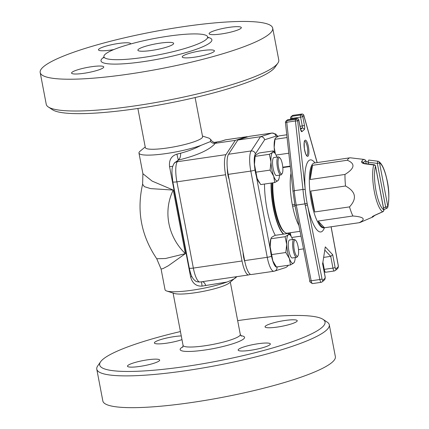 <?xml version="1.0" encoding="UTF-8"?>
<svg xmlns="http://www.w3.org/2000/svg" width="429" height="429" viewBox="0 0 429 429"><rect width="100%" height="100%" fill="white"/><g stroke="black" fill="none" stroke-linecap="round" stroke-linejoin="round"><path stroke-width="0.64" d="M295.114 206.183A3.641 0.735 -11.5 0 0 292.599 206.215A32.776 8.596 81.7 0 0 298.916 225.493M291.001 173.241A32.776 8.596 81.7 0 0 292.315 204.772A3.641 0.579 169.2 0 1 294.889 204.697M300.064 231.317L287.258 233.183A32.776 8.596 -98.3 0 1 284.77 232.298A32.776 8.596 -98.3 0 1 274.925 207.309A32.776 8.596 -98.3 0 1 272.876 182.818M290.589 118.281A1.823 0.29 -10.8 0 0 290.54 118.366A1.823 0.29 -10.8 0 0 291.908 118.393A1.823 0.477 -98.3 0 1 291.993 116.259A1.823 1.732 -130.8 0 0 291.135 116.65L291.135 116.65A1.823 1.823 0 0 0 290.54 118.366L290.717 119.305M296.841 118.447A1.823 0.477 81.7 0 0 296.745 118.431L288.052 119.696A1.823 1.823 0 0 0 287.124 120.12L287.124 120.12A1.823 1.732 49.2 0 1 287.977 119.734A1.823 0.477 -98.3 0 1 288.052 119.696A1.823 0.477 -98.3 0 1 288.132 119.707M293.211 115.321A1.823 0.477 81.7 0 0 293.125 115.31A1.823 0.477 81.7 0 0 293.055 115.342A1.823 1.732 -130.8 0 0 292.197 115.733L291.135 116.65M287.124 120.12L286.063 121.037A1.823 1.732 49.2 0 1 286.915 120.651A1.823 0.477 81.7 0 0 286.749 122.244L295.442 120.978A1.823 0.477 -98.3 0 1 295.608 119.38A1.823 1.732 49.2 0 1 297.683 120.898L298.745 119.975A1.823 0.29 -10.8 0 0 298.793 119.889A1.823 1.823 0 0 0 296.745 118.431A1.823 0.477 81.7 0 0 296.67 118.463A1.823 1.732 49.2 0 1 298.745 119.975L300.429 128.807A3.641 0.955 81.7 0 0 301.946 131.606L304.274 129.601A3.641 0.955 81.7 0 0 304.445 125.338L302.761 116.506A1.823 1.732 -130.8 0 0 300.686 114.993A1.823 0.477 81.7 0 0 300.6 117.128L302.284 125.954A1.823 0.477 -98.3 0 1 302.198 128.089L300.643 129.429M292.197 115.733A1.823 1.823 0 0 1 293.125 115.31L301.823 114.039A1.823 0.477 -98.3 0 0 301.748 114.076L300.686 114.993L291.993 116.259L293.055 115.342L301.748 114.076A1.823 1.732 -130.8 0 1 303.823 115.589L302.761 116.506A1.823 0.29 169.2 0 1 300.6 117.128L291.908 118.393L292.042 119.112M317.111 162.591L303.823 115.589A1.823 0.788 -15.8 0 0 303.834 115.347A1.823 1.823 0 0 0 301.823 114.039A1.823 0.477 -98.3 0 1 301.914 114.06M294.948 204.998A1.823 0.29 -10.8 0 0 294.895 205.083A1.823 0.29 -10.8 0 0 296.262 205.11A1.823 0.477 81.7 0 0 296.267 205.148L304.965 203.882A1.823 0.477 -98.3 0 1 304.955 203.839L296.262 205.11A38.24 10.028 -98.3 0 1 294.262 190.701L302.96 189.43L295.442 120.978L297.683 120.898L305.207 189.43L302.96 189.43A38.24 10.028 81.7 0 0 304.955 203.839A1.823 0.29 -10.8 0 0 307.116 203.223L307.432 204.826A36.417 9.551 81.7 0 0 324.415 227.772M285.51 122.667L286.749 122.244L294.262 190.701L293.039 191.2M323.707 257.384L330.727 256.36L332.968 268.104L324.276 269.369L322.908 262.221M322.662 263.722L325.289 246.873L332.695 254.724L330.727 256.36L324.892 250.177M322.656 263.765L325.289 246.873M284.77 232.298L283.842 231.553A31.864 8.355 -98.3 0 1 272.297 182.899M373.15 216.216A1.823 1.759 85.7 0 1 372.238 217.122A29.134 7.636 81.7 0 0 372.892 216.956L360.006 222.506A32.776 8.596 -98.3 0 1 359.422 222.672A32.776 8.596 -98.3 0 1 359.229 222.694L324.453 227.756A32.776 8.596 -98.3 0 1 318.125 221.053L352.901 215.991A32.776 8.596 -98.3 0 1 349.506 206.896L314.73 211.958A32.776 8.596 -98.3 0 1 310.746 191.066L345.522 186.004A32.776 8.596 -98.3 0 1 344.98 174.442L310.199 179.51A32.776 8.596 -98.3 0 1 312.537 165.315L347.313 160.253A32.776 8.596 -98.3 0 1 349.973 157.808A32.776 8.596 -98.3 0 1 350.128 157.786A32.776 8.596 -98.3 0 1 350.171 157.786L364.114 159.432A29.134 7.636 81.7 0 0 361.636 161.567A1.823 1.652 27.4 0 1 363.336 162.993A27.37 7.175 -98.3 0 1 365.664 160.988A1.823 1.759 -94.3 0 0 364.114 159.432M373.975 164.698A1.823 0.381 97.3 0 0 373.729 164.972A1.823 1.512 15.7 0 1 375.488 166.254A1.823 0.29 -10.8 0 0 375.536 166.162A1.823 1.823 0 0 0 373.975 164.698L364.816 163.54A1.823 0.386 97.1 0 0 364.58 163.781L373.729 164.972A25.847 6.778 81.7 0 0 374.345 191.688A25.847 6.778 81.7 0 0 382.652 211.754A1.823 0.536 65.7 0 0 382.807 211.76A1.823 1.823 0 0 0 383.848 209.754A1.823 0.29 169.2 0 1 383.799 209.845A1.823 1.721 119.6 0 1 382.652 211.754L374.437 215.455C372.528 216.436 371.793 216.988 372.238 217.122M364.832 163.546A1.823 0.386 97.1 0 0 364.816 163.54L363.191 162.956L363.331 163.304M361.636 161.567C361.416 162.591 362.398 163.326 364.58 163.781M378.04 161.25L368.833 160.071A1.823 0.386 97.1 0 0 368.184 162.242L377.338 163.401A1.823 0.29 -10.8 0 0 379.499 162.784A1.823 1.721 -60.4 0 0 378.662 161.454L378.662 161.454A1.823 1.721 -60.4 0 0 378.04 161.25A1.823 0.381 97.3 0 0 377.997 161.229A1.823 0.381 97.3 0 0 377.338 163.401L385.655 206.993A1.823 0.536 65.7 0 0 386.824 208.285A1.823 1.823 0 0 0 387.832 207.116A1.823 1.512 -164.3 0 0 387.816 206.37A1.823 0.29 169.2 0 1 385.655 206.993L383.505 207.958M368.865 160.081A1.823 0.386 97.1 0 0 368.833 160.071L377.997 161.229A1.823 1.823 0 0 1 378.662 161.454C381.907 163.578 384.604 169.364 386.76 178.813C389.108 188.326 389.462 197.758 387.832 207.116M366.184 163.712L365.664 160.988L368.184 162.242L368.516 164.007M344.98 174.442C354.778 168.399 355.555 163.669 347.313 160.253M349.506 206.896C357.196 198.616 355.872 191.65 345.522 186.004M359.229 222.694C366.141 219.144 364.033 216.908 352.901 215.991M310.746 191.066L314.73 211.958M312.537 165.315L310.199 179.51M318.125 221.053L324.453 227.756M286.776 134.776L278.952 135.913L275.756 137.784L275.064 138.701L274.179 147.378A14.565 3.818 -98.3 0 1 274.823 139.452L275.064 138.701M274.748 152.949A14.565 3.818 -98.3 0 1 274.179 147.378L275.386 153.898M287.081 137.537L275.048 139.291M288.803 153.207L276.029 155.067M290.219 166.12L282.791 167.197M254.59 166.457A14.565 3.818 -98.3 0 1 254.451 164.425A14.565 3.818 -98.3 0 1 255.099 156.494L254.451 164.425L257.148 178.55A14.565 3.818 -98.3 0 1 256.258 175.799A14.565 3.818 -98.3 0 1 254.59 166.457A14.023 3.679 -98.3 0 1 255.405 153.877L264.65 139.768C264.028 137.645 262.639 136.626 260.494 136.717L251.158 150.965A3.641 3.368 33.2 0 1 255.405 153.877M259.465 182.899L258.805 181.934A14.565 3.818 -98.3 0 1 257.148 178.55L260.714 184.588L274.748 182.545L273.664 176.142A14.565 3.818 81.7 0 0 277.944 180.679A14.565 3.818 81.7 0 0 278.877 179.011A14.565 3.818 81.7 0 0 279.51 175.129M270.436 250.123A14.565 3.818 -98.3 0 1 270.173 246.831A14.565 3.818 -98.3 0 1 270.817 238.905L270.173 246.831L272.865 260.961A14.565 3.818 -98.3 0 1 272.302 259.293A14.565 3.818 -98.3 0 1 270.436 250.123L256.258 175.799M275.187 265.31L274.522 264.344A14.565 3.818 -98.3 0 1 272.865 260.961L276.432 266.999L290.471 264.95L289.387 258.553A14.565 3.818 81.7 0 0 293.661 263.084A14.565 3.818 81.7 0 0 294.6 261.417A14.565 3.818 81.7 0 0 295.232 257.539M290.465 235.36A14.565 3.818 -98.3 0 1 290.127 232.765M290.229 232.754L291.109 236.304M301.013 236.127L291.747 237.478M303.523 248.879L298.509 249.608M276.887 157.111A14.565 3.818 81.7 0 0 276.828 156.955A14.565 3.818 81.7 0 0 275.171 153.571A14.565 3.818 81.7 0 0 272.554 152.424A14.565 3.818 81.7 0 0 270.972 162.017A14.565 3.818 81.7 0 0 273.664 176.142L270.098 170.104L270.972 162.017L269.358 154.29L272.554 152.424L273.262 150.917L275.171 153.571M279.906 157.904L278.973 157.153A9.106 2.386 81.7 0 0 278.282 156.907L273.933 157.54A9.106 2.386 81.7 0 0 273.563 157.722A9.106 2.386 81.7 0 0 273 167.637A9.106 2.386 81.7 0 0 276.56 175.558L280.909 174.925A9.106 2.386 81.7 0 0 281.499 174.496L282.18 173.509A8.194 2.15 -98.3 0 1 278.646 167.868A8.194 2.15 -98.3 0 1 278.947 157.845A8.194 2.15 -98.3 0 1 279.906 157.904A8.194 2.15 -98.3 0 1 282.588 165.481A8.194 2.15 -98.3 0 1 282.18 173.509M278.877 179.011L277.944 180.679L274.748 182.545M273.262 150.917L259.229 152.96L256.033 154.831L255.341 155.748M269.358 154.29L255.325 156.333M270.098 170.104L256.065 172.147M229.156 179.413A9.106 2.386 -98.3 0 1 227.343 168.474M292.605 239.521A14.565 3.818 81.7 0 0 292.546 239.366A14.565 3.818 81.7 0 0 290.894 235.982A14.565 3.818 81.7 0 0 288.272 234.829A14.565 3.818 81.7 0 0 286.69 244.423A14.565 3.818 81.7 0 0 289.387 258.553L285.821 252.515L286.69 244.423L285.076 236.701L288.272 234.829L288.985 233.328L290.894 235.982M295.624 240.31L294.696 239.559A9.106 2.386 81.7 0 0 294.004 239.318L289.655 239.95A9.106 2.386 81.7 0 0 289.285 240.127A9.106 2.386 81.7 0 0 288.722 250.048A9.106 2.386 81.7 0 0 292.278 257.968L296.627 257.336A9.106 2.386 81.7 0 0 297.222 256.901L297.898 255.92A8.194 2.15 -98.3 0 1 294.369 250.273A8.194 2.15 -98.3 0 1 294.669 240.251A8.194 2.15 -98.3 0 1 295.624 240.31A8.194 2.15 -98.3 0 1 298.311 247.887A8.194 2.15 -98.3 0 1 297.898 255.92M294.6 261.417L293.661 263.084L290.471 264.95M288.985 233.328L274.946 235.371L271.755 237.237L271.058 238.154M285.076 236.701L271.042 238.744M285.821 252.515L271.788 254.558M244.905 261.883A9.106 2.386 -98.3 0 1 243.071 252.349M277.853 136.46L275.767 134.062L272.05 133.038L249.442 136.331A17.664 4.633 81.7 0 0 249.249 136.374L237.886 140.01L228.555 154.258A17.664 4.633 81.7 0 0 228.196 174.372L244.648 260.607A17.664 4.633 81.7 0 0 251.292 274.544L273.895 271.251A17.664 4.633 81.7 0 1 267.251 257.314A3.641 0.579 -10.8 0 0 271.46 256.161M289.446 232.867A34.829 9.132 -98.3 0 1 289.098 233.473M283.687 234.095A34.829 9.132 -98.3 0 1 271.359 183.038M288.149 265.288L287.757 266.103L285.998 267.444L274.64 271.08A3.641 3.512 -107.7 0 0 277.005 267.101A14.023 3.679 -98.3 0 1 272.302 259.293M237.886 140.01L260.494 136.717L271.852 133.081A3.641 3.512 72.3 0 1 275.895 136.17A14.023 3.679 -98.3 0 1 277.354 136.728M278.282 156.907A9.106 2.386 81.7 0 0 277.912 157.089A9.106 2.386 81.7 0 0 277.349 167.004A9.106 2.386 81.7 0 0 280.909 174.925M294.004 239.318A9.106 2.386 81.7 0 0 293.629 239.495A9.106 2.386 81.7 0 0 293.071 249.415A9.106 2.386 81.7 0 0 296.627 257.336M100.6 361.776L97.726 365.889A118.356 18.849 -10.8 0 0 96.772 369.165L102.837 400.954A118.356 18.849 -10.8 0 0 222.63 397.292A118.356 18.849 -10.8 0 0 335.36 356.596L329.295 324.812A118.356 18.849 -10.8 0 0 327.204 322.115L323.016 319.348A114.715 18.27 169.2 0 1 215.782 361.406A114.715 18.27 169.2 0 1 100.6 361.776A114.715 18.27 169.2 0 1 102.815 359.416A114.715 18.27 169.2 0 1 180.432 331.558M105.341 54.151A52.805 8.408 -10.8 0 0 103.898 56.698A52.805 8.408 -10.8 0 0 157.346 55.068A52.805 8.408 -10.8 0 0 207.641 36.91A52.805 8.408 -10.8 0 0 161.159 37.291A52.805 8.408 -10.8 0 0 105.341 54.151M43.42 66.801A118.356 18.849 169.2 0 1 168.522 29.011A118.356 18.849 169.2 0 1 272.705 28.158A118.356 18.849 169.2 0 1 159.974 68.855A118.356 18.849 169.2 0 1 40.181 72.512A118.356 18.849 169.2 0 1 43.42 66.801M182.674 56.178A16.388 2.612 169.2 0 1 200 50.944A16.388 2.612 169.2 0 1 214.425 50.826A16.388 2.612 169.2 0 1 198.815 56.462A16.388 2.612 169.2 0 1 182.228 56.971A16.388 2.612 169.2 0 1 182.674 56.178M221.418 33.939A16.388 2.612 169.2 0 1 209.121 33.725A16.388 2.612 169.2 0 1 224.732 28.089A16.388 2.612 169.2 0 1 241.318 27.579A16.388 2.612 169.2 0 1 221.418 33.939M113.798 49.566A16.388 2.612 169.2 0 1 98.466 49.844A16.388 2.612 169.2 0 1 114.071 44.208A16.388 2.612 169.2 0 1 130.657 43.699A16.388 2.612 169.2 0 1 130.62 43.989M91.468 66.731A16.388 2.612 169.2 0 1 103.764 66.945A16.388 2.612 169.2 0 1 88.154 72.581A16.388 2.612 169.2 0 1 71.568 73.086A16.388 2.612 169.2 0 1 91.468 66.731M237.666 320.64A114.715 18.27 169.2 0 1 323.016 319.348M96.772 369.165A118.356 18.849 -10.8 0 0 216.565 365.508A118.356 18.849 -10.8 0 0 329.295 324.812M147.388 359.851A16.388 2.612 169.2 0 1 159.679 360.07A16.388 2.612 169.2 0 1 144.069 365.706A16.388 2.612 169.2 0 1 127.483 366.21A16.388 2.612 169.2 0 1 147.388 359.851M181.966 339.623A16.388 2.612 169.2 0 1 164.607 343.457A16.388 2.612 169.2 0 1 154.381 342.964A16.388 2.612 169.2 0 1 163.712 338.744A16.388 2.612 169.2 0 1 181.263 335.918M277.332 327.064A16.388 2.612 169.2 0 1 265.042 326.844A16.388 2.612 169.2 0 1 280.646 321.214A16.388 2.612 169.2 0 1 297.233 320.704A16.388 2.612 169.2 0 1 277.332 327.064M238.594 349.303A16.388 2.612 169.2 0 1 255.915 344.069A16.388 2.612 169.2 0 1 270.34 343.951A16.388 2.612 169.2 0 1 254.729 349.587A16.388 2.612 169.2 0 1 238.143 350.091A16.388 2.612 169.2 0 1 238.594 349.303M236.588 276.684L229.301 282.984A29.134 4.639 169.2 0 1 202.45 291.511A29.134 4.639 169.2 0 1 174.346 293.468L166.758 291.018A36.417 5.802 -10.8 0 0 226.979 282.041C231.933 280.137 235.06 278.518 236.352 277.172L236.711 276.667M138.379 49.335A18.211 2.901 169.2 0 1 157.625 43.522A18.211 2.901 169.2 0 1 173.654 43.393A18.211 2.901 169.2 0 1 156.312 49.651A18.211 2.901 169.2 0 1 137.886 50.214A18.211 2.901 169.2 0 1 138.379 49.335M202.456 136.047L208.784 138.09A36.417 5.802 169.2 0 1 209.196 138.24L210.644 139.425L210.483 141.554L200.911 145.399A36.417 5.802 169.2 0 1 162.124 154.102A36.417 5.802 169.2 0 1 138.964 153.056A36.417 5.802 169.2 0 1 139.961 151.303A36.417 5.802 169.2 0 1 140.085 151.196L145.216 146.965M195.109 97.549L202.579 136.695A29.134 4.639 169.2 0 1 174.828 146.713A29.134 4.639 169.2 0 1 145.34 147.614L137.875 108.467M200.911 145.399C195.426 148.429 188.669 151.035 180.636 153.212L176.904 154.15C171.305 155.942 168.86 160.108 169.562 166.645L190.589 276.85C192.364 283.322 196.198 286.406 202.075 286.111L226.979 282.041M176.904 154.15L178.319 160.114C179.445 158.553 180.625 158.263 180.636 153.212M210.483 141.554C211.829 142.932 213.428 143.517 215.278 143.302C217.112 142.685 216.886 142.396 214.607 142.433A3.641 0.885 -99.5 0 0 214.57 142.439A3.641 0.885 -99.5 0 0 214.538 142.444M142.605 184.213C136.524 210.923 141.238 235.768 156.741 258.746L165.487 258.51L185.382 253.646A54.628 51.995 49.2 0 1 173.252 190.074L152.113 181.086L142.905 173.713L142.605 184.207L144.348 186.647L150.6 188.61L173.252 190.074L185.382 253.646L168.27 265.792L163.025 268.586L161.089 269.053L165.031 289.698A36.417 5.802 -10.8 0 0 166.758 291.018M142.905 173.713L138.964 153.056M250.434 274.383L248.879 274.876A17.664 4.633 -98.3 0 1 248.686 274.925A17.664 4.633 -98.3 0 1 242.036 260.988L225.59 174.753A17.664 4.633 -98.3 0 1 225.944 154.638L235.28 140.39L246.637 136.754A17.664 4.633 -98.3 0 1 246.836 136.712A17.664 4.633 -98.3 0 1 247.694 136.872M235.28 140.39L215.278 143.302C209.77 149.796 197.453 155.4 178.319 160.114L174.523 162.827L173.847 163.862A5.464 5.057 33.2 0 1 177.257 161.733L178.319 160.114M161.089 269.053L156.724 258.725M172.694 166.393A5.464 0.869 -10.8 0 0 169.562 166.645M190.589 276.85A5.464 0.869 169.2 0 1 191.951 276.678M205.877 285.521L204.413 282.824L202.649 281.628M201.48 281.799L202.075 286.111M214.318 142.471L220.999 141.248M246.637 136.754L225.772 139.795L221.208 141.195M272.705 28.158L278.77 59.942A118.356 18.849 169.2 0 1 277.815 63.219A118.356 18.849 169.2 0 1 166.039 100.638A118.356 18.849 169.2 0 1 48.338 106.993A118.356 18.849 169.2 0 1 46.246 104.295L40.181 72.512M48.338 106.993L52.526 109.76A114.715 18.27 -10.8 0 0 166.602 103.598A114.715 18.27 -10.8 0 0 274.941 67.332L277.815 63.219M292.315 204.772L292.599 206.215M300.429 128.807A1.823 0.29 -10.8 0 0 300.482 128.716L298.793 119.889M301.946 131.606A1.823 1.732 -130.8 0 0 300.917 130.26M304.274 129.601A1.823 1.732 -130.8 0 0 302.198 128.089L300.407 128.346M304.445 125.338A1.823 0.29 169.2 0 1 302.284 125.954L300.016 126.287M314.966 162.902A36.417 9.551 81.7 0 0 305.207 189.43A36.417 9.551 81.7 0 0 307.116 203.223A1.823 0.327 -11.1 0 1 304.965 203.882L319.862 279.52L311.17 280.786L296.267 205.148A1.823 0.327 -11.1 0 1 294.9 205.094A1.823 0.327 -11.1 0 0 294.9 205.094L309.797 280.732A1.823 0.327 -11.1 0 0 311.17 280.786A3.641 0.955 -98.3 0 0 312.526 283.58L321.219 282.314L322.222 281.853A1.823 1.732 -130.8 0 0 322.769 280.223A1.823 0.477 -98.3 0 1 322.018 278.861L307.432 204.826A1.823 0.327 -11.1 0 1 305.282 205.48M307.995 156.21A8.194 2.15 81.7 0 0 307.368 142.862A8.194 2.15 81.7 0 0 304.075 145.71A8.194 2.15 81.7 0 0 307.995 156.21M296.67 118.463L295.608 119.38L286.915 120.651L287.977 119.734L296.67 118.463M309.845 280.636A1.823 0.327 -11.1 0 0 309.797 280.732C309.325 281.531 310.231 282.48 312.526 283.58M323.75 269.428A1.823 0.29 -10.8 0 0 324.276 269.369A3.641 0.955 -98.3 0 0 325.643 272.243L334.341 270.978L335.344 270.517A1.823 1.732 -130.8 0 0 335.891 268.886A1.823 0.477 -98.3 0 1 335.129 267.481A1.823 0.29 -10.8 0 1 332.968 268.104A3.641 0.955 81.7 0 0 334.341 270.978M322.018 278.861A1.823 0.327 -11.1 0 1 319.862 279.52A3.641 0.955 81.7 0 0 321.219 282.314M332.695 254.724L335.129 267.481M335.344 270.517L337.473 268.672A1.823 1.732 -130.8 0 0 338.02 267.042L335.891 268.886M337.473 268.672C338.293 267.798 338.529 266.532 338.165 264.875L338.116 264.95A1.823 0.477 -98.3 0 1 338.02 267.042M331.075 226.802L338.116 264.95M323.509 227.89L323.777 227.863A32.776 8.596 -98.3 0 1 310.548 196.67A32.776 8.596 -98.3 0 1 314.328 162.999L349.973 157.808M322.222 281.853L324.351 280.014C325.182 279.156 325.407 277.874 325.037 276.163A1.823 0.29 169.2 0 1 324.989 276.249A1.823 0.477 -98.3 0 1 324.903 278.383L322.769 280.223M324.989 276.249L322.554 263.492M324.351 280.014A1.823 1.732 -130.8 0 0 324.903 278.383M304.654 141.173A7.282 1.909 -98.3 0 1 307.437 147.689A7.282 1.909 -98.3 0 1 306.955 155.454A7.282 1.909 -98.3 0 1 306.751 155.571M379.499 162.784A24.083 6.312 -98.3 0 1 387.242 181.483A24.083 6.312 -98.3 0 1 387.816 206.37L379.499 162.784M375.488 166.254L383.799 209.845A24.083 6.312 -98.3 0 1 376.061 191.141A24.083 6.312 -98.3 0 1 375.488 166.254M264.65 139.768L275.895 136.17M278.094 266.752L277.005 267.101M285.081 166.865L285.151 167.246M264.489 184.036A40.299 10.564 81.7 0 0 275.289 235.317M283.403 234.137A34.84 9.138 -98.3 0 1 271.08 183.076M228.555 154.258L251.158 150.965A17.664 4.633 81.7 0 0 250.799 171.08A3.641 0.579 -10.8 0 0 255.014 169.927M228.196 174.372L250.799 171.08L267.251 257.314L244.648 260.607M272.05 133.038A17.664 4.633 81.7 0 0 271.852 133.081L249.249 136.374M103.936 57.137A56.446 8.993 -10.8 0 0 102.542 58.188A56.446 8.993 -10.8 0 0 160.623 58.682A56.446 8.993 -10.8 0 0 207.765 37.328M182.99 346.734A32.776 5.218 -10.8 0 0 181.059 348.016A32.776 5.218 -10.8 0 0 216.302 347.999A32.776 5.218 -10.8 0 0 240.873 335.692M230.325 282.143L240.304 334.47A29.134 4.639 169.2 0 1 212.553 344.487A29.134 4.639 169.2 0 1 183.07 345.388L182.77 347.243M225.944 154.638L177.257 161.733A17.664 4.633 -98.3 0 0 176.898 181.842L225.59 174.753M221.08 141.221L224.957 139.983A5.464 5.266 -107.7 0 1 225.772 139.795A17.664 4.633 -98.3 0 1 225.97 139.747L246.836 136.712M172.801 181.773A5.464 0.869 -10.8 0 0 176.898 181.842L193.35 268.082A5.464 0.869 -10.8 0 1 189.253 268.007L172.801 181.773L171.916 172.667C172.265 169.535 171.402 168.94 173.847 163.862M248.686 274.925L199.994 282.014A17.664 4.633 -98.3 0 1 193.35 268.082L242.036 260.988M282.824 167.589L290.261 166.506M300.836 130.352L300.482 128.716M317.192 162.58L303.834 115.347M286.063 121.037A1.823 1.823 0 0 0 285.441 122.614L292.964 191.125L294.895 205.083A1.823 1.823 0 0 0 294.9 205.094M324.222 271.9L325.643 272.243M338.165 264.875L331.14 226.791M325.037 276.163L322.656 263.674M306.66 155.593L306.799 155.604C307.143 155.346 306.118 157.218 304.37 148.445C304.118 142.809 304.225 140.369 304.692 141.13L304.558 141.179M323.777 227.863L359.422 222.672M382.807 211.754L373.016 216.211M386.797 208.296L383.826 209.631M372.892 216.956L374.844 215.326M383.848 209.754L375.536 166.162M274.64 271.08L273.895 271.251M285.28 167.23L285.21 166.849M287.757 266.103L288.304 265.267M103.759 57.91L103.898 56.698M207.641 36.91L208.215 37.983M240.304 334.47L241.377 336.127M173.085 293.061L183.07 345.388M199.994 282.014C194.916 281.832 195.645 280.748 194.444 280.18C192.036 277.445 191.184 276.324 189.253 268.007M221.332 141.173L213.905 142.503M210.65 139.425L212.28 141.522L214.554 142.508M224.957 139.983L225.97 139.747"/></g></svg>
